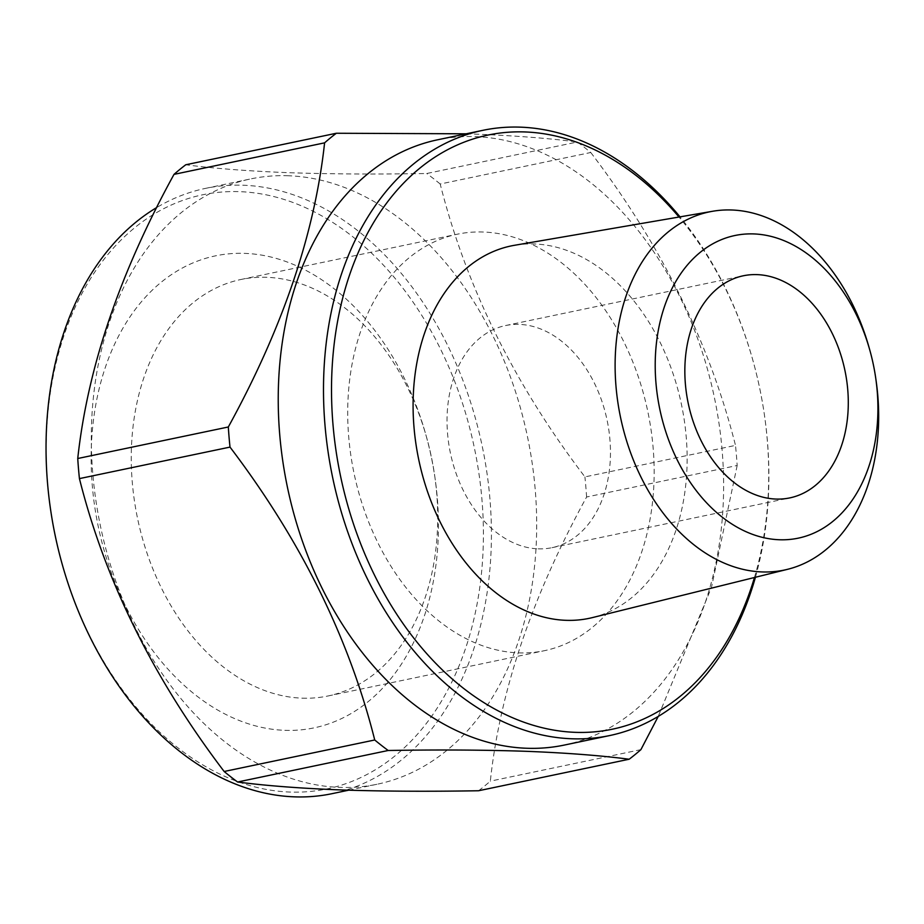 <?xml version="1.0" encoding="UTF-8"?>
<svg xmlns="http://www.w3.org/2000/svg" width="924" height="924" viewBox="0 0 924 924"><rect width="100%" height="100%" fill="white"/><g stroke="black" fill="none" stroke-linecap="round" stroke-linejoin="round"><path stroke-width="0.69" stroke-dasharray="4.62 3.46" d="M592.434 617.59A190.252 134.223 78.2 0 0 686.232 437.075A190.252 134.223 78.2 0 0 514.518 245.287M538.172 548.844A113.467 80.053 78.2 0 0 551.998 547.678A113.467 80.053 78.2 0 0 608.812 429.868A113.467 80.053 78.2 0 0 519.323 324.393A113.467 80.053 78.2 0 0 505.509 325.56A113.467 80.053 78.2 0 0 448.683 443.37A113.467 80.053 78.2 0 0 538.172 548.844M518.595 652.864A212.751 150.092 78.2 0 0 544.513 650.669A212.751 150.092 78.2 0 0 651.05 429.776A212.751 150.092 78.2 0 0 483.252 232.016A212.751 150.092 78.2 0 0 457.345 234.199A212.751 150.092 78.2 0 0 350.808 455.105A212.751 150.092 78.2 0 0 518.595 652.864M302.148 698.163A212.751 150.092 78.2 0 0 328.055 695.968A212.751 150.092 78.2 0 0 434.869 476.923A212.751 150.092 78.2 0 0 426.588 437.341A212.751 150.092 78.2 0 0 266.805 277.315A212.751 150.092 78.2 0 0 240.898 279.498A212.751 150.092 78.2 0 0 134.361 500.404A212.751 150.092 78.2 0 0 302.148 698.163M284.823 730.33A241.118 170.108 78.2 0 0 435.239 479.591A241.118 170.108 78.2 0 0 425.849 434.742A241.118 170.108 78.2 0 0 244.779 253.384A241.118 170.108 78.2 0 0 92.285 485.597A241.118 170.108 78.2 0 0 284.823 730.33M62.07 563.755A303.522 214.137 78.2 0 0 290.009 792.053A303.522 214.137 78.2 0 0 481.958 499.734A303.522 214.137 78.2 0 0 239.593 191.661A303.522 214.137 78.2 0 0 50.254 507.288M332.074 793.67A309.193 218.133 78.2 0 0 486.913 472.638A309.193 218.133 78.2 0 0 243.058 185.227A309.193 218.133 78.2 0 0 205.394 188.404A309.193 218.133 78.2 0 0 156.71 207.542M288.311 175.745A309.193 218.133 78.2 0 0 250.658 178.921A309.193 218.133 78.2 0 0 95.819 499.965A309.193 218.133 78.2 0 0 339.674 787.375A309.193 218.133 78.2 0 0 377.327 784.199A309.193 218.133 78.2 0 0 532.178 463.167A309.193 218.133 78.2 0 0 288.311 175.745M478.586 790.748A354.573 250.15 78.2 0 0 490.332 781.15C499.872 691.487 531.97 596.777 586.601 497.008L737.179 465.488A354.573 250.15 78.2 0 0 735.492 445.391L584.915 476.899C514.437 384.338 466.193 286.717 440.194 184.015L590.771 152.506A354.573 250.15 78.2 0 0 577.327 141.996L426.749 173.504C376.149 174.37 330.307 174.105 289.212 172.707C248.452 171.125 213.975 168.48 185.759 164.772M564.264 745.079A309.193 218.133 78.2 0 0 719.103 424.035A309.193 218.133 78.2 0 0 475.248 136.625A309.193 218.133 78.2 0 0 437.583 139.801M466.262 133.807L473.873 134.061C514.218 135.609 548.694 138.265 577.327 141.996M440.194 184.015A354.573 250.15 78.2 0 0 426.749 173.504M586.601 497.008A354.573 250.15 78.2 0 0 584.915 476.899M754.458 577.512A303.522 214.137 78.2 0 0 764.668 416.712A303.522 214.137 78.2 0 0 752.852 360.244A303.522 214.137 78.2 0 0 679.013 217.036M755.428 577.269A309.193 218.133 78.2 0 0 764.749 417.244A309.193 218.133 78.2 0 0 752.714 359.725A309.193 218.133 78.2 0 0 680.006 216.863M737.179 465.488L711.503 587.317L658.211 716.458M590.771 152.506C661.249 245.068 709.493 342.688 735.492 445.391M640.909 749.63L490.332 781.15M876.229 381.658A182.964 129.083 78.2 0 0 869.103 347.62M551.998 547.678L789.812 497.897M328.055 695.968L544.513 650.669M426.588 437.341L425.849 434.742M434.869 476.923L435.239 479.591M205.394 188.404L250.658 178.921M348.66 790.193L377.327 784.199M240.898 279.498L457.345 234.199M505.509 325.56L743.323 275.779"/><path stroke-width="1.39" d="M869.831 350.219L869.103 347.62A182.964 129.083 78.2 0 0 712.647 211.261A182.964 129.083 78.2 0 0 615.985 386.209A182.964 129.083 78.2 0 0 787.583 569.311A182.964 129.083 78.2 0 0 877.8 395.703A182.964 129.083 78.2 0 0 876.229 381.658L875.848 378.979A154.597 109.067 78.2 0 0 869.831 350.219A154.597 109.067 78.2 0 0 739.061 234.765A154.597 109.067 78.2 0 0 655.948 382.836A154.597 109.067 78.2 0 0 779.406 539.755A154.597 109.067 78.2 0 0 877.176 390.852A154.597 109.067 78.2 0 0 875.848 378.979M712.647 211.261L514.518 245.287A190.252 134.223 78.2 0 0 413.998 427.211A190.252 134.223 78.2 0 0 592.434 617.59L787.583 569.311M775.987 499.064A113.467 80.053 78.2 0 0 789.812 497.897A113.467 80.053 78.2 0 0 846.638 380.087A113.467 80.053 78.2 0 0 757.149 274.624A113.467 80.053 78.2 0 0 743.323 275.779A113.467 80.053 78.2 0 0 686.497 393.601A113.467 80.053 78.2 0 0 775.987 499.064M156.71 207.542A309.193 218.133 78.2 0 0 50.173 506.756L50.254 507.288A303.522 214.137 78.2 0 0 62.07 563.755L62.208 564.275A309.193 218.133 78.2 0 0 294.421 796.846A309.193 218.133 78.2 0 0 332.074 793.67L348.66 790.193M50.173 506.756A309.193 218.133 78.2 0 0 62.208 564.275M237.583 782.004C265.8 785.712 300.288 788.357 341.048 789.939C382.132 791.337 427.985 791.602 478.586 790.748L629.163 759.228C600.531 755.497 566.042 752.852 525.71 751.293C484.061 749.895 438.207 749.63 388.172 750.496L237.583 782.004A354.573 250.15 78.2 0 1 224.151 771.494L374.728 739.985C349.099 638.034 300.854 540.413 230.007 447.101L79.429 478.609C105.059 580.561 153.303 678.193 224.151 771.494M466.262 133.807L336.336 133.252L185.759 164.772A354.573 250.15 78.2 0 0 174.012 174.37C119.612 273.412 87.526 368.122 77.743 458.512A354.573 250.15 78.2 0 0 79.429 478.609M680.006 216.863A309.193 218.133 78.2 0 0 520.501 127.154A309.193 218.133 78.2 0 0 482.848 130.33L437.583 139.801A309.193 218.133 78.2 0 0 282.744 460.833A309.193 218.133 78.2 0 0 526.611 748.255A309.193 218.133 78.2 0 0 564.264 745.079L609.517 735.596A309.193 218.133 78.2 0 0 755.428 577.269M336.336 133.252A354.573 250.15 78.2 0 0 324.59 142.85L174.012 174.37M77.743 458.512L228.32 426.992C282.709 327.951 314.795 233.241 324.59 142.85M228.32 426.992A354.573 250.15 78.2 0 0 230.007 447.101M374.728 739.985A354.573 250.15 78.2 0 0 388.172 750.496M482.848 130.33A309.193 218.133 78.2 0 0 328.008 451.362A309.193 218.133 78.2 0 0 571.864 738.773A309.193 218.133 78.2 0 0 609.517 735.596M679.013 217.036A303.522 214.137 78.2 0 0 524.913 131.947A303.522 214.137 78.2 0 0 332.963 424.266A303.522 214.137 78.2 0 0 575.329 732.339A303.522 214.137 78.2 0 0 754.458 577.512M629.163 759.228A354.573 250.15 78.2 0 0 640.909 749.63L658.211 716.458"/></g></svg>
